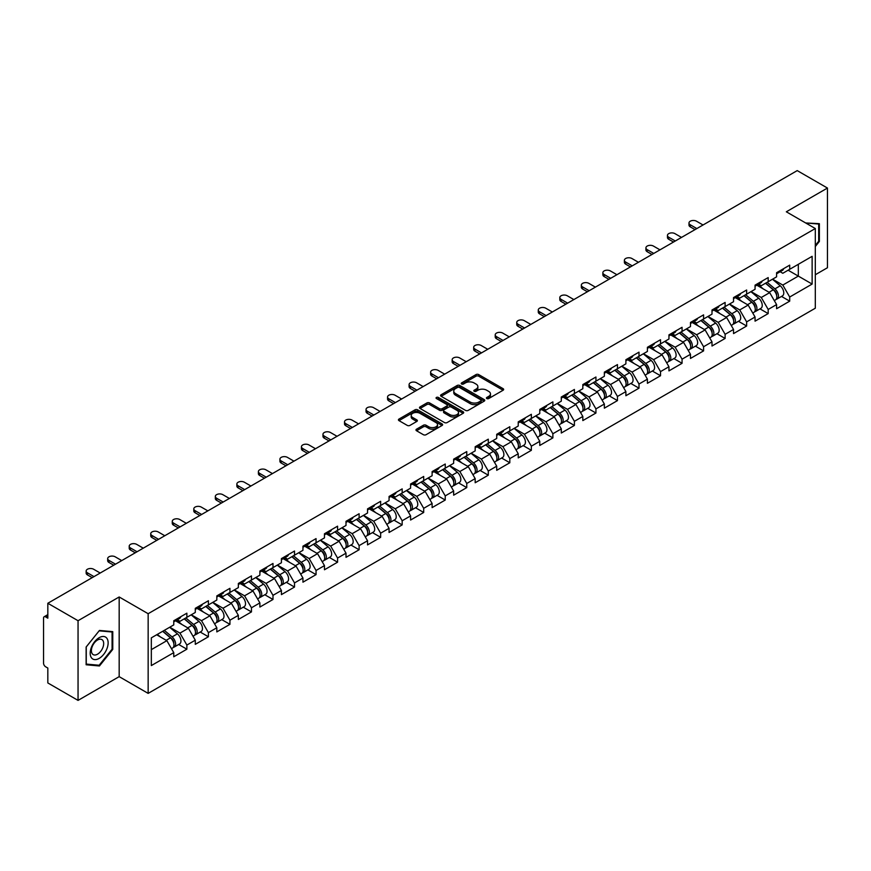 <?xml version="1.0" encoding="UTF-8"?>
<svg xmlns="http://www.w3.org/2000/svg" width="871" height="871" viewBox="0 0 871 871"><rect width="100%" height="100%" fill="white"/><g stroke="black" fill="none" stroke-linecap="round" stroke-linejoin="round"><path stroke-width="1.31" d="M486.813 398.548A1.339 0.773 0 0 0 488.707 398.548L503.1 390.241A1.916 1.111 0 0 0 503.656 389.457A1.916 1.111 0 0 0 503.1 388.673L478.712 374.595A1.916 1.111 0 0 0 476.002 374.595L461.608 382.913A1.339 0.773 0 0 0 461.216 383.458A1.339 0.773 0 0 0 461.608 384.002A1.339 0.773 0 0 0 463.514 384.002L465.375 382.924A6.13 3.538 0 0 1 474.042 382.924L476.078 384.1A6.13 3.538 0 0 1 477.874 386.604A6.13 3.538 0 0 1 476.078 389.108L474.216 390.186A1.339 0.773 0 0 0 473.813 390.731A1.339 0.773 0 0 0 474.216 391.275A1.339 0.773 0 0 0 476.11 391.275L477.972 390.197A6.13 3.538 0 0 1 486.639 390.197L488.675 391.373A6.13 3.538 0 0 1 490.471 393.877A6.13 3.538 0 0 1 488.675 396.381L486.813 397.459A1.339 0.773 0 0 0 486.421 398.003A1.339 0.773 0 0 0 486.813 398.548L486.813 397.459M416.534 429.185A1.916 1.111 0 0 0 415.979 429.969A1.916 1.111 0 0 0 416.534 430.753L423.382 434.705A1.916 1.111 0 0 0 426.082 434.705L442.076 425.473A1.916 1.111 0 0 0 442.631 424.689A1.916 1.111 0 0 0 442.076 423.916L417.688 409.838A1.916 1.111 0 0 0 414.977 409.838L398.994 419.06A1.916 1.111 0 0 0 398.428 419.844A1.916 1.111 0 0 0 398.994 420.628L407.258 425.396A1.916 1.111 0 0 0 409.969 425.396L416.806 421.444A1.916 1.111 0 0 0 417.372 420.66A1.916 1.111 0 0 0 416.806 419.887L412.712 417.514A5.128 2.961 0 0 1 411.21 415.423A5.128 2.961 0 0 1 414.367 412.691A5.128 2.961 0 0 1 419.953 413.333L436.012 422.598A5.128 2.961 0 0 1 437.514 424.689A5.128 2.961 0 0 1 434.346 427.421A5.128 2.961 0 0 1 428.761 426.79L426.082 425.244A1.916 1.111 0 0 0 423.382 425.244L416.534 429.185L416.534 430.753L423.382 426.834L423.382 425.244M119.175 596.973L78.052 620.718L47.829 603.265L797.226 170.607L827.45 188.049L786.328 211.795L815.31 228.529L148.157 613.707L119.175 596.973L119.175 676.647L148.157 693.381L148.157 613.707M465.506 410.383A1.916 1.111 0 0 0 468.217 410.383L484.2 401.15A1.916 1.111 0 0 0 484.766 400.366A1.916 1.111 0 0 0 484.2 399.582L459.823 385.505A1.916 1.111 0 0 0 457.112 385.505L441.129 394.737A1.916 1.111 0 0 0 440.563 395.521A1.916 1.111 0 0 0 441.129 396.305L465.506 410.383M436.981 398.842A1.339 0.773 0 0 1 438.342 399.027L438.342 397.437L463.132 411.754A1.916 1.111 0 0 1 463.699 412.527A1.916 1.111 0 0 1 463.132 413.311L447.15 422.544A1.916 1.111 0 0 1 444.439 422.544L420.062 408.466L420.062 406.899A1.916 1.111 0 0 0 419.495 407.682A1.916 1.111 0 0 0 420.062 408.466M420.062 406.899L426.899 402.946A1.916 1.111 0 0 1 429.61 402.946L439.496 408.662A1.916 1.111 0 0 0 442.207 408.662L446.747 406.038A1.916 1.111 0 0 0 447.302 405.255A1.916 1.111 0 0 0 446.747 404.471L436.447 398.537A1.339 0.773 0 0 1 436.055 397.982A1.339 0.773 0 0 1 436.883 397.274A1.339 0.773 0 0 1 438.342 397.437M148.157 693.381L815.31 308.214L815.31 228.529M178.686 644.475L186.873 649.2L186.873 645.063L179.97 633.108L169.758 627.207M186.873 649.2L173.764 656.767L173.764 652.629L151.336 665.575L151.336 637.844L173.764 624.899L173.764 620.751L186.873 613.184L186.873 617.332L195.289 612.465L195.289 608.328L208.409 600.75L208.409 604.899L216.825 600.043L216.825 595.895L229.933 588.328L229.933 592.465L238.349 587.609L238.349 583.461L251.458 575.894L251.458 580.042L259.885 575.176L259.885 571.038L272.993 563.461L272.993 567.609L281.409 562.753L281.409 558.605L294.518 551.038L294.518 555.175L302.945 550.32L302.945 546.171L316.053 538.605L316.053 542.753L324.469 537.886L324.469 533.749L337.578 526.171L337.578 530.319L346.005 525.463L346.005 521.315L359.113 513.748L359.113 517.886L367.529 513.03L367.529 508.882L380.638 501.315L380.638 505.463L389.065 500.596L389.065 496.459L402.173 488.881L402.173 493.03L410.589 488.163L410.589 484.026L423.698 476.459L423.698 480.596L432.114 475.74L432.114 471.592L445.233 464.025L445.233 468.173L453.649 463.307L453.649 459.169L466.758 451.592L466.758 455.74L475.174 450.873L475.174 446.736L488.293 439.169L488.293 443.306L496.71 438.451L496.71 434.302L509.818 426.736L509.818 430.884L518.234 426.017L518.234 421.88L531.354 414.302L531.354 418.45L539.77 413.583L539.77 409.446L552.878 401.879L552.878 406.017L561.294 401.161L561.294 397.013L574.403 389.446L574.403 393.583L582.83 388.727L582.83 384.579L595.938 377.012L595.938 381.16L604.354 376.294L604.354 372.157L617.463 364.59L617.463 368.727L625.89 363.871L625.89 359.723L638.998 352.156L638.998 356.293L647.414 351.438L647.414 347.289L660.523 339.723L660.523 343.871L668.95 339.004L668.95 334.867L682.058 327.3L682.058 331.437L690.474 326.581L690.474 322.433L703.583 314.867L703.583 319.004L711.999 314.148L711.999 310L725.118 302.433L725.118 306.581L733.534 301.714L733.534 297.577L746.643 289.999L746.643 294.148L755.059 289.292L755.059 285.144L768.178 277.577L768.178 281.714L776.594 276.858L776.594 272.71L789.703 265.143L789.703 269.291L812.131 256.335L812.131 284.066L789.703 297.022L782.8 285.067L772.588 279.166M781.516 296.434L789.703 301.159L789.703 297.022M789.703 301.159L776.594 308.726L776.594 304.589L768.178 309.445L761.276 297.49L751.063 291.6M759.991 308.867L768.178 313.593L768.178 309.445M768.178 313.593L755.059 321.159L755.059 317.011L746.643 321.878L739.74 309.924L729.528 304.033M738.456 321.29L746.643 326.015L746.643 321.878M746.643 326.015L733.534 333.593L733.534 329.445L725.118 334.312L718.216 322.357L708.003 316.456M716.931 333.724L725.118 338.449L725.118 334.312M725.118 338.449L711.999 346.016L711.999 341.878L703.583 346.734L696.68 334.78L686.468 328.89M695.396 346.157L703.583 350.882L703.583 346.734M703.583 350.882L690.474 358.449L690.474 354.312L682.058 359.168L675.156 347.213L664.943 341.323M673.871 358.58L682.058 363.316L682.058 359.168M682.058 363.316L668.95 370.883L668.95 366.735L660.523 371.601L653.631 359.647L643.408 353.746M652.335 371.013L660.523 375.739L660.523 371.601M660.523 375.739L647.414 383.305L647.414 379.168L638.998 384.024L632.096 372.08L621.883 366.179M630.811 383.447L638.998 388.172L638.998 384.024M638.998 388.172L625.89 395.739L625.89 391.602L617.463 396.457L610.571 384.503L600.359 378.613M609.275 395.87L617.463 400.606L617.463 396.457M617.463 400.606L604.354 408.172L604.354 404.024L595.938 408.891L589.036 396.936L578.823 391.035M587.751 408.303L595.938 413.028L595.938 408.891M595.938 413.028L582.83 420.595L582.83 416.458L574.403 421.314L567.511 409.37L557.298 403.469M566.215 420.737L574.403 425.462L574.403 421.314M574.403 425.462L561.294 433.029L561.294 428.891L552.878 433.747L545.975 421.793L535.763 415.903M544.691 433.159L552.878 437.895L552.878 433.747M552.878 437.895L539.77 445.462L539.77 441.314L531.354 446.181L524.451 434.226L514.238 428.325M523.155 445.593L531.354 450.318L531.354 446.181M531.354 450.318L518.234 457.896L518.234 453.747L509.818 458.603L502.915 446.66L492.703 440.759M501.631 458.026L509.818 462.751L509.818 458.603M509.818 462.751L496.71 470.318L496.71 466.181L488.293 471.037L481.391 459.082L471.178 453.192M480.106 470.449L488.293 475.185L488.293 471.037M488.293 475.185L475.174 482.752L475.174 478.604L466.758 483.47L459.855 471.516L449.643 465.615M458.571 482.882L466.758 487.608L466.758 483.47M466.758 487.608L453.649 495.185L453.649 491.037L445.233 495.893L438.331 483.949L428.118 478.048M437.046 495.316L445.233 500.041L445.233 495.893M445.233 500.041L432.114 507.608L432.114 503.471L423.698 508.326L416.795 496.372L406.583 490.482M415.511 507.739L423.698 512.475L423.698 508.326M423.698 512.475L410.589 520.041L410.589 515.893L402.173 520.76L395.271 508.806L385.058 502.905M393.986 520.172L402.173 524.897L402.173 520.76M402.173 524.897L389.065 532.475L389.065 528.327L380.638 533.183L373.735 521.239L363.523 515.338M372.45 532.606L380.638 537.331L380.638 533.183M380.638 537.331L367.529 544.898L367.529 540.76L359.113 545.616L352.211 533.662L341.998 527.772M350.926 545.028L359.113 549.764L359.113 545.616M359.113 549.764L346.005 557.331L346.005 553.183L337.578 558.05L330.686 546.095L320.463 540.194M329.39 557.462L337.578 562.187L337.578 558.05M337.578 562.187L324.469 569.765L324.469 565.617L316.053 570.472L309.151 558.529L298.938 552.628M307.866 569.895L316.053 574.62L316.053 570.472M316.053 574.62L302.945 582.187L302.945 578.05L294.518 582.906L287.626 570.951L277.414 565.061M286.33 582.329L294.518 587.054L294.518 582.906M294.518 587.054L281.409 594.621L281.409 590.473L272.993 595.339L266.091 583.385L255.878 577.484M264.806 594.751L272.993 599.477L272.993 595.339M272.993 599.477L259.885 607.054L259.885 602.906L251.458 607.773L244.566 595.818L234.353 589.917M243.27 607.185L251.458 611.91L251.458 607.773M251.458 611.91L238.349 619.477L238.349 615.34L229.933 620.196L223.03 608.241L212.818 602.351M221.746 619.619L229.933 624.344L229.933 620.196M229.933 624.344L216.825 631.911L216.825 627.762L208.409 632.629L201.506 620.675L191.293 614.784M200.21 632.041L208.409 636.766L208.409 632.629M208.409 636.766L195.289 644.344L195.289 640.196L186.873 645.063M177.303 619.771L179.97 621.317L186.873 617.332M179.97 633.108L188.397 628.241L175.507 620.805M195.289 640.196L188.397 628.241M198.838 607.337L201.506 608.883L208.409 604.899M201.506 620.675L209.922 615.819L197.042 608.383M216.825 627.762L209.922 615.819M220.363 594.915L223.03 596.45L229.933 592.465M223.03 608.241L231.446 603.385L218.567 595.949M238.349 615.34L231.446 603.385M241.898 582.481L244.566 584.027L251.458 580.042M244.566 595.818L252.982 590.952L240.102 583.516M259.885 602.906L252.982 590.952M263.423 570.048L266.091 571.594L272.993 567.609M266.091 583.385L274.507 578.529L261.627 571.093M281.409 590.473L274.507 578.529M284.959 557.625L287.626 559.16L294.518 555.175M287.626 570.951L296.042 566.096L283.162 558.659M302.945 578.05L296.042 566.096M306.483 545.192L309.151 546.738L316.053 542.753M309.151 558.529L317.567 553.662L304.687 546.226M324.469 565.617L317.567 553.662M328.008 532.758L330.686 534.304L337.578 530.319M330.686 546.095L339.102 541.239L326.222 533.803M346.005 553.183L339.102 541.239M349.543 520.335L352.211 521.871L359.113 517.886M352.211 533.662L360.627 528.806L347.747 521.37M367.529 540.76L360.627 528.806M371.068 507.902L373.735 509.448L380.638 505.463M373.735 521.239L382.162 516.372L369.282 508.936M389.065 528.327L382.162 516.372M392.603 495.468L395.271 497.014L402.173 493.03M395.271 508.806L403.687 503.95L390.807 496.514M410.589 515.893L403.687 503.95M414.128 483.046L416.795 484.581L423.698 480.596M416.795 496.372L425.222 491.516L412.342 484.08M432.114 503.471L425.222 491.516M435.663 470.612L438.331 472.147L445.233 468.173M438.331 483.949L446.747 479.083L433.867 471.647M453.649 491.037L446.747 479.083M457.188 458.179L459.855 459.725L466.758 455.74M459.855 471.516L468.282 466.66L455.391 459.213M475.174 478.604L468.282 466.66M478.723 445.756L481.391 447.291L488.293 443.306M481.391 459.082L489.807 454.227L476.927 446.79M496.71 466.181L489.807 454.227M500.248 433.323L502.915 434.858L509.818 430.884M502.915 446.66L511.331 441.793L498.452 434.357M518.234 453.747L511.331 441.793M521.783 420.889L524.451 422.435L531.354 418.45M524.451 434.226L532.867 429.359L519.987 421.923M539.77 441.314L532.867 429.359M543.308 408.466L545.975 410.001L552.878 406.017M545.975 421.793L554.392 416.937L541.512 409.501M561.294 428.891L554.392 416.937M564.843 396.033L567.511 397.568L574.403 393.583M567.511 409.37L575.927 404.503L563.047 397.067M582.83 416.458L575.927 404.503M586.368 383.599L589.036 385.145L595.938 381.16M589.036 396.936L597.452 392.07L584.572 384.634M604.354 404.024L597.452 392.07M607.904 371.177L610.571 372.712L617.463 368.727M610.571 384.503L618.987 379.647L606.107 372.211M625.89 391.602L618.987 379.647M629.428 358.743L632.096 360.278L638.998 356.293M632.096 372.08L640.512 367.214L627.632 359.777M647.414 379.168L640.512 367.214M650.953 346.31L653.631 347.856L660.523 343.871M653.631 359.647L662.047 354.78L649.167 347.344M668.95 366.735L662.047 354.78M672.488 333.887L675.156 335.422L682.058 331.437M675.156 347.213L683.572 342.357L670.692 334.921M690.474 354.312L683.572 342.357M694.013 321.453L696.68 322.989L703.583 319.004M696.68 334.78L705.107 329.924L692.227 322.488M711.999 341.878L705.107 329.924M715.548 309.02L718.216 310.566L725.118 306.581M718.216 322.357L726.632 317.49L713.752 310.054M733.534 329.445L726.632 317.49M737.073 296.597L739.74 298.132L746.643 294.148M739.74 309.924L748.167 305.068L735.287 297.632M755.059 317.011L748.167 305.068M758.608 284.164L761.276 285.699L768.178 281.714M761.276 297.49L769.692 292.634L756.812 285.198M776.594 304.589L769.692 292.634M780.133 271.73L782.8 273.276L789.703 269.291M782.8 285.067L798.326 276.096L798.326 264.305L812.131 256.335M788.113 270.206L812.131 284.066M815.31 274.746L827.45 267.735L827.45 188.049M78.052 620.718L78.052 700.393L47.829 682.951L47.829 668.046L45.619 666.772A2.929 1.688 -120 0 1 43.55 663.19L43.55 618.083A2.929 1.688 -120 0 1 44.16 616.744A2.929 1.688 -120 0 1 45.619 616.886L47.829 618.17L47.829 603.265M78.052 700.393L119.175 676.647M151.336 649.635L166.862 640.675L156.649 634.774M173.764 652.629L166.862 640.675M815.31 246.504L819.371 241.43L819.371 223.673L805.675 222.965L818.686 224.032L818.686 241.234L815.31 245.448M112.762 631.638L99.446 630.452L86.131 647.011L86.131 664.769L99.446 665.967L112.762 649.396L112.762 631.638M487.346 398.744L488.675 397.971A6.13 3.538 0 0 0 490.471 395.467L490.471 393.877M477.874 386.604L477.874 388.194A6.13 3.538 0 0 1 476.078 390.698L474.749 391.471M503.079 390.252L478.712 376.196A1.916 1.111 0 0 0 476.002 376.196L462.153 384.198M484.178 401.172L459.823 387.105A1.916 1.111 0 0 0 457.112 387.105L441.151 396.316M480.814 400.921A1.339 0.773 0 0 0 481.206 400.366A1.339 0.773 0 0 0 480.814 399.822L459.409 387.464A1.339 0.773 0 0 0 457.515 387.464L455.555 388.597A6.13 3.538 0 0 0 453.758 391.101A6.13 3.538 0 0 0 455.555 393.605L470.177 402.054A6.13 3.538 0 0 0 478.854 402.054L480.814 400.921L480.814 402.511A1.339 0.773 0 0 0 481.206 401.967L481.206 400.366M453.758 391.101L453.758 392.69A6.13 3.538 0 0 0 455.555 395.194L455.555 393.605M480.814 402.511L478.854 403.643A6.13 3.538 0 0 1 470.177 403.643L455.555 395.194M420.083 408.477L426.899 404.547L426.899 402.946M447.302 405.255L447.302 406.855A1.916 1.111 0 0 1 446.747 407.639L442.207 410.252A1.916 1.111 0 0 1 439.496 410.252L429.61 404.547A1.916 1.111 0 0 0 426.899 404.547M438.342 399.027L463.111 413.333M449.763 414.585A5.128 2.961 0 0 0 455.348 415.227A5.128 2.961 0 0 0 458.505 412.495A5.128 2.961 0 0 0 457.003 410.404L451.352 407.138A1.916 1.111 0 0 0 448.641 407.138L444.101 409.751A1.916 1.111 0 0 0 443.546 410.535A1.916 1.111 0 0 0 444.101 411.319L449.763 414.585L449.763 416.175A5.128 2.961 0 0 0 455.348 416.817A5.128 2.961 0 0 0 458.505 414.084L458.505 412.495M443.546 410.535L443.546 412.135A1.916 1.111 0 0 0 444.101 412.908L444.101 411.319M449.763 416.175L444.101 412.908M437.514 424.689L437.514 426.289A5.128 2.961 0 0 1 434.346 429.022A5.128 2.961 0 0 1 428.761 428.38L426.082 426.834A1.916 1.111 0 0 0 423.382 426.834M411.21 415.423L411.21 417.024A5.128 2.961 0 0 0 412.712 419.114L412.712 417.514M416.784 421.466L412.712 419.114M442.043 425.494L417.688 411.428A1.916 1.111 0 0 0 414.977 411.428L399.016 420.639M818.686 241.038L819.371 241.43M112.076 648.993L112.762 649.396M98.042 665.15L99.446 665.967M774.95 291.045L773.981 290.489M776.181 299.265A6.445 3.724 -120 0 0 777.117 298.971A6.445 3.724 -120 0 0 778.282 294.474A6.445 3.724 -120 0 0 774.929 288.856L767.155 282.302M777.117 298.971L782.441 295.9A6.445 3.724 -120 0 0 783.595 291.404A6.445 3.724 -120 0 0 780.242 285.786L772.468 279.243M765.663 283.173L774.526 290.642A3.909 2.254 60 0 1 776.627 295.454M774.297 300.604L775.462 299.929A6.445 3.724 -120 0 0 776.627 295.421A6.445 3.724 -120 0 0 773.274 289.814L765.5 283.26M763.257 288.922L758.02 284.501M703.039 224.99L696.473 221.201A4.388 2.537 0 0 0 691.694 220.657A4.388 2.537 0 0 0 688.983 222.998A4.388 2.537 0 0 0 690.268 224.783L690.268 226.863A4.388 2.537 180 0 1 688.983 225.066L688.983 222.998M695.025 229.606L690.268 226.863M778.326 271.719A6.445 3.724 60 0 1 777.117 273.472A6.445 3.724 60 0 1 776.594 273.69M783.639 268.649A6.445 3.724 60 0 1 782.441 270.402L777.117 273.472M696.822 228.572L690.268 224.783M817.836 223.542L818.686 224.032M91.401 657.714A12.684 7.327 120 0 0 103.649 654.426A12.684 7.327 120 0 0 106.937 638.378A12.684 7.327 120 0 0 94.678 641.666A12.684 7.327 120 0 0 91.401 657.714M92.217 653.718A8.688 5.019 120 0 0 93.197 654.622A8.688 5.019 120 0 0 101.276 650.572A8.688 5.019 120 0 0 102.854 640.49A8.688 5.019 120 0 0 101.874 639.575A8.688 5.019 120 0 0 93.796 643.636A8.688 5.019 120 0 0 92.217 653.718M99.163 630.844L112.076 631.998L112.076 649.2L99.163 665.248L86.262 664.094L86.262 646.892L99.142 630.822M111.216 631.497L112.076 631.998M753.426 303.478L752.457 302.923M754.656 311.687A6.445 3.724 -120 0 0 755.593 311.404A6.445 3.724 -120 0 0 756.747 306.897A6.445 3.724 -120 0 0 753.393 301.29L745.63 294.736M755.593 311.404L760.906 308.334A6.445 3.724 -120 0 0 762.06 303.827A6.445 3.724 -120 0 0 758.706 298.22L750.944 291.665M744.128 295.596L752.99 303.075A3.909 2.254 60 0 1 755.103 307.888M752.762 313.037L753.938 312.351A6.445 3.724 -120 0 0 755.092 307.855A6.445 3.724 -120 0 0 751.738 302.248L743.976 295.694M741.733 301.355L736.496 296.935M731.89 315.912L730.921 315.356M733.132 324.121A6.445 3.724 -120 0 0 734.068 323.827A6.445 3.724 -120 0 0 735.222 319.33A6.445 3.724 -120 0 0 731.869 313.723L724.095 307.169M734.068 323.827L739.381 320.757A6.445 3.724 -120 0 0 740.535 316.26A6.445 3.724 -120 0 0 737.182 310.653L729.408 304.099M722.603 308.029L731.466 315.509A3.909 2.254 60 0 1 733.567 320.31M731.237 325.46L732.402 324.785A6.445 3.724 -120 0 0 733.567 320.288A6.445 3.724 -120 0 0 730.214 314.671L722.44 308.116M720.208 313.778L714.96 309.357M710.366 328.334L709.397 327.779M711.596 336.554A6.445 3.724 -120 0 0 712.532 336.26A6.445 3.724 -120 0 0 713.687 331.764A6.445 3.724 -120 0 0 710.333 326.146L702.57 319.592M712.532 336.26L717.846 333.19A6.445 3.724 -120 0 0 719 328.694A6.445 3.724 -120 0 0 715.646 323.076L707.883 316.532M701.068 320.463L709.93 327.932A3.909 2.254 60 0 1 712.043 332.744M709.702 337.894L710.878 337.219A6.445 3.724 -120 0 0 712.032 332.711A6.445 3.724 -120 0 0 708.678 327.104L700.915 320.55M698.673 326.211L693.436 321.791M688.83 340.768L687.861 340.213M690.072 348.977A6.445 3.724 -120 0 0 691.008 348.694A6.445 3.724 -120 0 0 692.162 344.187A6.445 3.724 -120 0 0 688.809 338.579L681.035 332.025M691.008 348.694L696.321 345.624A6.445 3.724 -120 0 0 697.475 341.116A6.445 3.724 -120 0 0 694.122 335.509L686.348 328.955M679.543 332.885L688.406 340.365A3.909 2.254 60 0 1 690.507 345.177M688.177 350.327L689.353 349.641A6.445 3.724 -120 0 0 690.507 345.145A6.445 3.724 -120 0 0 687.154 339.538L679.38 332.983M677.148 338.645L671.9 334.224M667.306 353.201L666.337 352.646M668.536 361.411A6.445 3.724 -120 0 0 669.472 361.117A6.445 3.724 -120 0 0 670.626 356.62A6.445 3.724 -120 0 0 667.273 351.013L659.51 344.459M669.472 361.117L674.785 358.057A6.445 3.724 -120 0 0 675.94 353.55A6.445 3.724 -120 0 0 672.586 347.943L664.823 341.388M658.019 345.319L666.87 352.799A3.909 2.254 60 0 1 668.982 357.6M666.642 362.75L667.817 362.075A6.445 3.724 -120 0 0 668.972 357.578A6.445 3.724 -120 0 0 665.618 351.96L657.855 345.406M655.613 351.067L650.376 346.647M681.503 237.413L674.949 233.635A4.388 2.537 0 0 0 670.158 233.08A4.388 2.537 0 0 0 667.447 235.42A4.388 2.537 0 0 0 668.743 237.217L668.743 239.285A4.388 2.537 180 0 1 667.447 237.5L667.447 235.42M673.501 242.04L668.743 239.285M756.79 284.142A6.445 3.724 60 0 1 755.593 285.906A6.445 3.724 60 0 1 755.059 286.124M762.103 281.083A6.445 3.724 60 0 1 760.906 282.835L755.593 285.906M675.297 241.006L668.743 237.217M659.978 249.846L653.413 246.058A4.388 2.537 0 0 0 648.634 245.513A4.388 2.537 0 0 0 645.923 247.854A4.388 2.537 0 0 0 647.207 249.65L647.207 251.719A4.388 2.537 180 0 1 645.923 249.923L645.923 247.854M651.965 254.463L647.207 251.719M735.266 296.575A6.445 3.724 60 0 1 734.068 298.328A6.445 3.724 60 0 1 733.534 298.546M740.579 293.505A6.445 3.724 60 0 1 739.381 295.269L734.068 298.328M653.762 253.428L647.207 249.65M638.443 262.28L631.889 258.491A4.388 2.537 0 0 0 627.098 257.947A4.388 2.537 0 0 0 624.387 260.287A4.388 2.537 0 0 0 625.683 262.073L625.683 264.153A4.388 2.537 180 0 1 624.387 262.356L624.387 260.287M630.441 266.896L625.683 264.153M713.73 309.009A6.445 3.724 60 0 1 712.532 310.762A6.445 3.724 60 0 1 711.999 310.98M719.043 305.939A6.445 3.724 60 0 1 717.846 307.692L712.532 310.762M632.237 265.862L625.683 262.073M616.918 274.703L610.364 270.925A4.388 2.537 0 0 0 605.574 270.369A4.388 2.537 0 0 0 602.863 272.71A4.388 2.537 0 0 0 604.147 274.507L604.147 276.575A4.388 2.537 180 0 1 602.863 274.79L602.863 272.71M608.905 279.33L604.147 276.575M692.205 321.432A6.445 3.724 60 0 1 691.008 323.195A6.445 3.724 60 0 1 690.474 323.413M697.519 318.372A6.445 3.724 60 0 1 696.321 320.125L691.008 323.195M610.702 278.295L604.147 274.507M595.383 287.136L588.829 283.347A4.388 2.537 0 0 0 584.049 282.803A4.388 2.537 0 0 0 581.338 285.144A4.388 2.537 0 0 0 582.623 286.94L582.623 289.009A4.388 2.537 180 0 1 581.338 287.212L581.338 285.144M587.381 291.752L582.623 289.009M670.67 333.865A6.445 3.724 60 0 1 669.472 335.618A6.445 3.724 60 0 1 668.95 335.836M675.983 330.795A6.445 3.724 60 0 1 674.785 332.559L669.472 335.618M589.177 290.718L582.623 286.94M645.77 365.624L644.812 365.069M647.011 373.844A6.445 3.724 -120 0 0 647.948 373.55A6.445 3.724 -120 0 0 649.102 369.054A6.445 3.724 -120 0 0 645.749 363.436L637.975 356.881M647.948 373.55L653.261 370.48A6.445 3.724 -120 0 0 654.415 365.983A6.445 3.724 -120 0 0 651.062 360.365L643.299 353.822M636.483 357.752L645.346 365.221A3.909 2.254 60 0 1 647.447 370.033M645.117 375.183L646.293 374.508A6.445 3.724 -120 0 0 647.447 370.001A6.445 3.724 -120 0 0 644.094 364.394L636.32 357.839M634.088 363.501L628.84 359.081M573.858 299.57L567.304 295.781A4.388 2.537 0 0 0 562.514 295.236A4.388 2.537 0 0 0 559.803 297.577A4.388 2.537 0 0 0 561.087 299.363L561.087 301.442A4.388 2.537 180 0 1 559.803 299.646L559.803 297.577M565.856 304.186L561.087 301.442M649.145 346.299A6.445 3.724 60 0 1 647.948 348.052A6.445 3.724 60 0 1 647.414 348.269M654.459 343.228A6.445 3.724 60 0 1 653.261 344.981L647.948 348.052M567.642 303.152L561.087 299.363M624.246 378.058L623.277 377.502M625.476 386.267A6.445 3.724 -120 0 0 626.412 385.984A6.445 3.724 -120 0 0 627.577 381.476A6.445 3.724 -120 0 0 624.213 375.869L616.45 369.315M626.412 385.984L631.725 382.913A6.445 3.724 -120 0 0 632.89 378.417A6.445 3.724 -120 0 0 629.526 372.799L621.763 366.245M614.959 370.175L623.81 377.655A3.909 2.254 60 0 1 625.922 382.467M623.582 387.617L624.757 386.931A6.445 3.724 -120 0 0 625.911 382.434A6.445 3.724 -120 0 0 622.558 376.827L614.795 370.273M612.553 375.934L607.316 371.514M552.323 311.992L545.769 308.214A4.388 2.537 0 0 0 540.989 307.659A4.388 2.537 0 0 0 538.278 310A4.388 2.537 0 0 0 539.563 311.796L539.563 313.865A4.388 2.537 180 0 1 538.278 312.079L538.278 310M544.321 316.619L539.563 313.865M627.61 358.721A6.445 3.724 60 0 1 626.412 360.485A6.445 3.724 60 0 1 625.89 360.703M632.923 355.662A6.445 3.724 60 0 1 631.725 357.415L626.412 360.485M546.117 315.585L539.563 311.796M602.71 390.491L601.752 389.936M603.951 398.7A6.445 3.724 -120 0 0 604.888 398.406A6.445 3.724 -120 0 0 606.042 393.91A6.445 3.724 -120 0 0 602.688 388.303L594.926 381.748M604.888 398.406L610.201 395.347A6.445 3.724 -120 0 0 611.355 390.839A6.445 3.724 -120 0 0 608.002 385.232L600.239 378.678M593.423 382.609L602.286 390.088A3.909 2.254 60 0 1 604.398 394.89M602.057 400.039L603.233 399.364A6.445 3.724 -120 0 0 604.387 394.868A6.445 3.724 -120 0 0 601.034 389.25L593.26 382.707M591.028 388.357L585.78 383.937M530.798 324.426L524.244 320.637A4.388 2.537 0 0 0 519.454 320.093A4.388 2.537 0 0 0 516.743 322.433A4.388 2.537 0 0 0 518.027 324.23L518.027 326.298A4.388 2.537 180 0 1 516.743 324.502L516.743 322.433M522.796 329.053L518.027 326.298M606.085 371.155A6.445 3.724 60 0 1 604.888 372.908A6.445 3.724 60 0 1 604.354 373.126M611.398 368.085A6.445 3.724 60 0 1 610.201 369.848L604.888 372.908M524.582 328.008L518.027 324.23M581.186 402.925L580.217 402.358M582.416 411.134A6.445 3.724 -120 0 0 583.352 410.84A6.445 3.724 -120 0 0 584.517 406.343A6.445 3.724 -120 0 0 581.164 400.725L573.39 394.171M583.352 410.84L588.665 407.77A6.445 3.724 -120 0 0 589.83 403.273A6.445 3.724 -120 0 0 586.477 397.666L578.703 391.112M571.899 395.042L580.75 402.511A3.909 2.254 60 0 1 582.862 407.323M580.522 412.473L581.697 411.798A6.445 3.724 -120 0 0 582.851 407.29A6.445 3.724 -120 0 0 579.498 401.683L571.735 395.129M569.492 400.791L564.256 396.37M509.263 336.859L502.709 333.07A4.388 2.537 0 0 0 497.929 332.526A4.388 2.537 0 0 0 495.218 334.867A4.388 2.537 0 0 0 496.503 336.652L496.503 338.732A4.388 2.537 180 0 1 495.218 336.935L495.218 334.867M501.261 341.476L496.503 338.732M584.55 383.588A6.445 3.724 60 0 1 583.352 385.341A6.445 3.724 60 0 1 582.83 385.559M589.863 380.518A6.445 3.724 60 0 1 588.665 382.271L583.352 385.341M503.057 340.441L496.503 336.652M559.65 415.347L558.692 414.792M560.891 423.556A6.445 3.724 -120 0 0 561.828 423.273A6.445 3.724 -120 0 0 562.982 418.766A6.445 3.724 -120 0 0 559.628 413.159L551.866 406.605M561.828 423.273L567.141 420.203A6.445 3.724 -120 0 0 568.295 415.707A6.445 3.724 -120 0 0 564.941 410.089L557.179 403.534M550.363 407.465L559.226 414.944A3.909 2.254 60 0 1 561.338 419.757M558.997 424.906L560.173 424.221A6.445 3.724 -120 0 0 561.327 419.724A6.445 3.724 -120 0 0 557.973 414.117L550.211 407.563M547.968 413.224L542.72 408.804M487.738 349.282L481.184 345.504A4.388 2.537 0 0 0 476.393 344.949A4.388 2.537 0 0 0 473.682 347.289A4.388 2.537 0 0 0 474.967 349.086L474.967 351.155A4.388 2.537 180 0 1 473.682 349.369L473.682 347.289M479.736 353.909L474.967 351.155M563.025 396.022A6.445 3.724 60 0 1 561.828 397.775A6.445 3.724 60 0 1 561.294 397.993M568.338 392.952A6.445 3.724 60 0 1 567.141 394.705L561.828 397.775M481.521 352.875L474.967 349.086M538.126 427.781L537.157 427.226M539.356 435.99A6.445 3.724 -120 0 0 540.292 435.696A6.445 3.724 -120 0 0 541.457 431.199A6.445 3.724 -120 0 0 538.104 425.592L530.33 419.038M540.292 435.696L545.605 432.637A6.445 3.724 -120 0 0 546.77 428.129A6.445 3.724 -120 0 0 543.417 422.522L535.643 415.968M528.839 419.898L537.701 427.378A3.909 2.254 60 0 1 539.802 432.179M537.472 437.329L538.637 436.654A6.445 3.724 -120 0 0 539.802 432.158A6.445 3.724 -120 0 0 536.438 426.54L528.675 419.996M526.432 425.658L521.196 421.226M466.203 361.715L459.648 357.927A4.388 2.537 0 0 0 454.869 357.382A4.388 2.537 0 0 0 452.158 359.723A4.388 2.537 0 0 0 453.443 361.519L453.443 363.588A4.388 2.537 180 0 1 452.158 361.792L452.158 359.723M458.2 366.343L453.443 363.588M541.49 408.445A6.445 3.724 60 0 1 540.292 410.197A6.445 3.724 60 0 1 539.77 410.415M546.814 405.374A6.445 3.724 60 0 1 545.605 407.138L540.292 410.197M459.997 365.297L453.443 361.519M516.59 440.214L515.632 439.648M517.831 448.423A6.445 3.724 -120 0 0 518.768 448.13A6.445 3.724 -120 0 0 519.922 443.633A6.445 3.724 -120 0 0 516.568 438.015L508.806 431.461M518.768 448.13L524.081 445.059A6.445 3.724 -120 0 0 525.235 440.563A6.445 3.724 -120 0 0 521.881 434.956L514.119 428.401M507.303 432.332L516.165 439.801A3.909 2.254 60 0 1 518.278 444.613M515.937 449.763L517.113 449.088A6.445 3.724 -120 0 0 518.267 444.58A6.445 3.724 -120 0 0 514.913 438.973L507.151 432.419M504.908 438.08L499.66 433.66M444.678 374.149L438.124 370.36A4.388 2.537 0 0 0 433.333 369.816A4.388 2.537 0 0 0 430.622 372.157A4.388 2.537 0 0 0 431.907 373.942L431.907 376.022A4.388 2.537 180 0 1 430.622 374.225L430.622 372.157M436.676 378.765L431.907 376.022M519.965 420.878A6.445 3.724 60 0 1 518.768 422.631A6.445 3.724 60 0 1 518.234 422.849M525.278 417.808A6.445 3.724 60 0 1 524.081 419.561L518.768 422.631M438.472 377.731L431.907 373.942M495.066 452.637L494.097 452.082M496.296 460.846A6.445 3.724 -120 0 0 497.232 460.563A6.445 3.724 -120 0 0 498.397 456.056A6.445 3.724 -120 0 0 495.044 450.449L487.27 443.894M497.232 460.563L502.545 457.493A6.445 3.724 -120 0 0 503.71 452.996A6.445 3.724 -120 0 0 500.357 447.378L492.583 440.824M485.778 444.754L494.641 452.234A3.909 2.254 60 0 1 496.742 457.046M494.412 462.196L495.577 461.521A6.445 3.724 -120 0 0 496.742 457.014A6.445 3.724 -120 0 0 493.389 451.407L485.615 444.852M483.372 450.514L478.135 446.094M423.143 386.572L416.588 382.794A4.388 2.537 0 0 0 411.809 382.238A4.388 2.537 0 0 0 409.098 384.579A4.388 2.537 0 0 0 410.383 386.376L410.383 388.444A4.388 2.537 180 0 1 409.098 386.659L409.098 384.579M415.14 391.199L410.383 388.444M498.441 433.312A6.445 3.724 60 0 1 497.232 435.065A6.445 3.724 60 0 1 496.71 435.282M503.754 430.241A6.445 3.724 60 0 1 502.545 431.994L497.232 435.065M416.937 390.164L410.383 386.376M473.541 465.07L472.572 464.515M474.771 473.28A6.445 3.724 -120 0 0 475.708 472.986A6.445 3.724 -120 0 0 476.862 468.489A6.445 3.724 -120 0 0 473.508 462.882L465.745 456.328M475.708 472.986L481.021 469.926A6.445 3.724 -120 0 0 482.175 465.419A6.445 3.724 -120 0 0 478.821 459.812L471.059 453.258M464.243 457.188L473.105 464.668A3.909 2.254 60 0 1 475.218 469.469M472.877 474.619L474.053 473.944A6.445 3.724 -120 0 0 475.207 469.447A6.445 3.724 -120 0 0 471.853 463.829L464.091 457.286M461.848 462.947L456.611 458.516M401.618 399.005L395.064 395.227A4.388 2.537 0 0 0 390.273 394.672A4.388 2.537 0 0 0 387.562 397.013A4.388 2.537 0 0 0 388.847 398.809L388.847 400.878A4.388 2.537 180 0 1 387.562 399.081L387.562 397.013M393.616 403.632L388.847 400.878M476.905 445.734A6.445 3.724 60 0 1 475.708 447.487A6.445 3.724 60 0 1 475.174 447.716M482.218 442.664A6.445 3.724 60 0 1 481.021 444.428L475.708 447.487M395.412 402.587L388.847 398.809M452.005 477.504L451.036 476.938M453.247 485.713A6.445 3.724 -120 0 0 454.183 485.419A6.445 3.724 -120 0 0 455.337 480.923A6.445 3.724 -120 0 0 451.984 475.305L444.21 468.75M454.183 485.419L459.496 482.349A6.445 3.724 -120 0 0 460.65 477.852A6.445 3.724 -120 0 0 457.297 472.245L449.523 465.691M442.718 469.621L451.581 477.09A3.909 2.254 60 0 1 453.682 481.903M451.352 487.052L452.517 486.377A6.445 3.724 -120 0 0 453.682 481.881A6.445 3.724 -120 0 0 450.329 476.263L442.555 469.709M440.312 475.37L435.075 470.95M380.094 411.439L373.528 407.65A4.388 2.537 0 0 0 368.749 407.105A4.388 2.537 0 0 0 366.038 409.446A4.388 2.537 0 0 0 367.322 411.243L367.322 413.311A4.388 2.537 180 0 1 366.038 411.515L366.038 409.446M372.08 416.055L367.322 413.311M455.381 458.168A6.445 3.724 60 0 1 454.183 459.921A6.445 3.724 60 0 1 453.649 460.138M460.694 455.098A6.445 3.724 60 0 1 459.496 456.85L454.183 459.921M373.877 415.021L367.322 411.243M430.481 489.927L429.512 489.371M431.711 498.136A6.445 3.724 -120 0 0 432.647 497.853A6.445 3.724 -120 0 0 433.802 493.345A6.445 3.724 -120 0 0 430.448 487.738L422.685 481.184M432.647 497.853L437.961 494.782A6.445 3.724 -120 0 0 439.115 490.286A6.445 3.724 -120 0 0 435.761 484.668L427.999 478.114M421.183 482.044L430.045 489.524A3.909 2.254 60 0 1 432.158 494.336M429.817 499.486L430.993 498.811A6.445 3.724 -120 0 0 432.147 494.303A6.445 3.724 -120 0 0 428.793 488.696L421.031 482.142M418.788 487.804L413.551 483.383M358.558 423.861L352.004 420.083A4.388 2.537 0 0 0 347.213 419.528A4.388 2.537 0 0 0 344.502 421.88A4.388 2.537 0 0 0 345.798 423.665L345.798 425.734A4.388 2.537 180 0 1 344.502 423.948L344.502 421.88M350.556 428.488L345.798 425.734M433.845 470.601A6.445 3.724 60 0 1 432.647 472.354A6.445 3.724 60 0 1 432.114 472.572M439.158 467.531A6.445 3.724 60 0 1 437.961 469.284L432.647 472.354M352.352 427.454L345.798 423.665M408.945 502.36L407.976 501.805M410.187 510.569A6.445 3.724 -120 0 0 411.123 510.275A6.445 3.724 -120 0 0 412.277 505.779A6.445 3.724 -120 0 0 408.924 500.172L401.15 493.617M411.123 510.275L416.436 507.216A6.445 3.724 -120 0 0 417.59 502.709A6.445 3.724 -120 0 0 414.237 497.101L406.463 490.547M399.658 494.478L408.521 501.957A3.909 2.254 60 0 1 410.622 506.759M408.292 511.908L409.457 511.233A6.445 3.724 -120 0 0 410.622 506.737A6.445 3.724 -120 0 0 407.269 501.13L399.495 494.576M397.263 500.237L392.015 495.806M337.033 436.295L330.479 432.517A4.388 2.537 0 0 0 325.689 431.962A4.388 2.537 0 0 0 322.978 434.302A4.388 2.537 0 0 0 324.262 436.099L324.262 438.167A4.388 2.537 180 0 1 322.978 436.371L322.978 434.302M329.02 440.922L324.262 438.167M412.321 483.024A6.445 3.724 60 0 1 411.123 484.777A6.445 3.724 60 0 1 410.589 485.005M417.634 479.965A6.445 3.724 60 0 1 416.436 481.717L411.123 484.777M330.817 439.877L324.262 436.099M387.421 514.794L386.452 514.228M388.651 523.003A6.445 3.724 -120 0 0 389.587 522.709A6.445 3.724 -120 0 0 390.741 518.212A6.445 3.724 -120 0 0 387.388 512.594L379.625 506.04M389.587 522.709L394.901 519.639A6.445 3.724 -120 0 0 396.055 515.142A6.445 3.724 -120 0 0 392.701 509.535L384.938 502.981M378.123 506.911L386.985 514.38A3.909 2.254 60 0 1 389.097 519.192M386.757 524.342L387.933 523.667A6.445 3.724 -120 0 0 389.087 519.17A6.445 3.724 -120 0 0 385.733 513.552L377.97 506.998M375.728 512.66L370.491 508.239M315.498 448.728L308.944 444.939A4.388 2.537 0 0 0 304.153 444.395A4.388 2.537 0 0 0 301.442 446.736A4.388 2.537 0 0 0 302.738 448.532L302.738 450.601A4.388 2.537 180 0 1 301.442 448.805L301.442 446.736M307.496 453.345L302.738 450.601M390.785 495.457A6.445 3.724 60 0 1 389.587 497.21A6.445 3.724 60 0 1 389.065 497.428M396.098 492.387A6.445 3.724 60 0 1 394.901 494.14L389.587 497.21M309.292 452.31L302.738 448.532M365.885 527.216L364.916 526.661M367.127 535.425A6.445 3.724 -120 0 0 368.063 535.142A6.445 3.724 -120 0 0 369.217 530.635A6.445 3.724 -120 0 0 365.864 525.028L358.09 518.474M368.063 535.142L373.376 532.072A6.445 3.724 -120 0 0 374.53 527.576A6.445 3.724 -120 0 0 371.177 521.958L363.403 515.403M356.598 519.345L365.461 526.813A3.909 2.254 60 0 1 367.562 531.626M365.232 536.776L366.408 536.101A6.445 3.724 -120 0 0 367.562 531.593A6.445 3.724 -120 0 0 364.209 525.986L356.435 519.432M354.203 525.093L348.955 520.673M293.973 461.162L287.419 457.373A4.388 2.537 0 0 0 282.629 456.818A4.388 2.537 0 0 0 279.918 459.169A4.388 2.537 0 0 0 281.202 460.955L281.202 463.034A4.388 2.537 180 0 1 279.918 461.238L279.918 459.169M285.96 465.778L281.202 463.034M369.26 507.891A6.445 3.724 60 0 1 368.063 509.644A6.445 3.724 60 0 1 367.529 509.862M374.574 504.821A6.445 3.724 60 0 1 373.376 506.574L368.063 509.644M287.757 464.744L281.202 460.955M344.361 539.65L343.392 539.095M345.591 547.859A6.445 3.724 -120 0 0 346.527 547.565A6.445 3.724 -120 0 0 347.681 543.069A6.445 3.724 -120 0 0 344.328 537.461L336.565 530.907M346.527 547.565L351.84 544.506A6.445 3.724 -120 0 0 353.005 539.998A6.445 3.724 -120 0 0 349.641 534.391L341.878 527.837M335.074 531.767L343.925 539.247A3.909 2.254 60 0 1 346.037 544.059M343.697 549.198L344.872 548.523A6.445 3.724 -120 0 0 346.027 544.027A6.445 3.724 -120 0 0 342.673 538.42L334.91 531.865M332.668 537.527L327.431 533.096M272.438 473.584L265.884 469.807A4.388 2.537 0 0 0 261.104 469.251A4.388 2.537 0 0 0 258.393 471.592A4.388 2.537 0 0 0 259.678 473.389L259.678 475.457A4.388 2.537 180 0 1 258.393 473.672L258.393 471.592M264.436 478.212L259.678 475.457M347.725 520.314A6.445 3.724 60 0 1 346.527 522.077A6.445 3.724 60 0 1 346.005 522.295M353.038 517.254A6.445 3.724 60 0 1 351.84 519.007L346.527 522.077M266.232 477.177L259.678 473.389M322.825 552.083L321.867 551.517M324.066 560.293A6.445 3.724 -120 0 0 325.003 559.999A6.445 3.724 -120 0 0 326.157 555.502A6.445 3.724 -120 0 0 322.803 549.884L315.041 543.341M325.003 559.999L330.316 556.928A6.445 3.724 -120 0 0 331.47 552.432A6.445 3.724 -120 0 0 328.117 546.825L320.354 540.27M313.538 544.201L322.401 551.67A3.909 2.254 60 0 1 324.502 556.482M322.172 561.632L323.348 560.957A6.445 3.724 -120 0 0 324.502 556.46A6.445 3.724 -120 0 0 321.149 550.842L313.375 544.288M311.143 549.949L305.895 545.529M250.913 486.018L244.359 482.229A4.388 2.537 0 0 0 239.569 481.685A4.388 2.537 0 0 0 236.858 484.026A4.388 2.537 0 0 0 238.142 485.822L238.142 487.891A4.388 2.537 180 0 1 236.858 486.094L236.858 484.026M242.911 490.634L238.142 487.891M326.2 532.747A6.445 3.724 60 0 1 325.003 534.5A6.445 3.724 60 0 1 324.469 534.718M331.513 529.677A6.445 3.724 60 0 1 330.316 531.43L325.003 534.5M244.697 489.6L238.142 485.822M301.301 564.506L300.332 563.951M302.531 572.715A6.445 3.724 -120 0 0 303.467 572.432A6.445 3.724 -120 0 0 304.632 567.925A6.445 3.724 -120 0 0 301.268 562.318L293.505 555.763M303.467 572.432L308.78 569.362A6.445 3.724 -120 0 0 309.945 564.865A6.445 3.724 -120 0 0 306.592 559.247L298.818 552.693M292.014 556.634L300.865 564.103A3.909 2.254 60 0 1 302.977 568.915M300.637 574.065L301.812 573.39A6.445 3.724 -120 0 0 302.966 568.883A6.445 3.724 -120 0 0 299.613 563.276L291.85 556.721M289.608 562.383L284.371 557.963M229.378 498.452L222.824 494.663A4.388 2.537 0 0 0 218.044 494.107A4.388 2.537 0 0 0 215.333 496.459A4.388 2.537 0 0 0 216.618 498.245L216.618 500.324A4.388 2.537 180 0 1 215.333 498.528L215.333 496.459M221.376 503.068L216.618 500.324M304.665 545.181A6.445 3.724 60 0 1 303.467 546.934A6.445 3.724 60 0 1 302.945 547.151M309.978 542.11A6.445 3.724 60 0 1 308.78 543.863L303.467 546.934M223.172 502.034L216.618 498.245M279.765 576.94L278.807 576.384M281.006 585.149A6.445 3.724 -120 0 0 281.943 584.855A6.445 3.724 -120 0 0 283.097 580.358A6.445 3.724 -120 0 0 279.743 574.751L271.981 568.197M281.943 584.855L287.256 581.795A6.445 3.724 -120 0 0 288.41 577.288A6.445 3.724 -120 0 0 285.057 571.681L277.294 565.127M270.478 569.057L279.341 576.537A3.909 2.254 60 0 1 281.453 581.349M279.112 586.499L280.288 585.813A6.445 3.724 -120 0 0 281.442 581.316A6.445 3.724 -120 0 0 278.089 575.709L270.315 569.155M268.083 574.816L262.835 570.385M207.853 510.874L201.299 507.096A4.388 2.537 0 0 0 196.508 506.541A4.388 2.537 0 0 0 193.798 508.882A4.388 2.537 0 0 0 195.082 510.678L195.082 512.747A4.388 2.537 180 0 1 193.798 510.961L193.798 508.882M199.851 515.501L195.082 512.747M283.14 557.603A6.445 3.724 60 0 1 281.943 559.367A6.445 3.724 60 0 1 281.409 559.585M288.453 554.544A6.445 3.724 60 0 1 287.256 556.297L281.943 559.367M201.637 514.467L195.082 510.678M258.241 589.373L257.272 588.807M259.471 597.582A6.445 3.724 -120 0 0 260.407 597.288A6.445 3.724 -120 0 0 261.572 592.792A6.445 3.724 -120 0 0 258.219 587.174L250.445 580.63M260.407 597.288L265.72 594.218A6.445 3.724 -120 0 0 266.885 589.721A6.445 3.724 -120 0 0 263.532 584.114L255.758 577.56M248.954 581.49L257.816 588.959A3.909 2.254 60 0 1 259.917 593.772M257.576 598.921L258.752 598.246A6.445 3.724 -120 0 0 259.917 593.75A6.445 3.724 -120 0 0 256.553 588.132L248.79 581.578M246.547 587.239L241.311 582.819M186.318 523.308L179.764 519.519A4.388 2.537 0 0 0 174.984 518.974A4.388 2.537 0 0 0 172.273 521.315A4.388 2.537 0 0 0 173.558 523.112L173.558 525.18A4.388 2.537 180 0 1 172.273 523.384L172.273 521.315M178.315 527.924L173.558 525.18M261.605 570.037A6.445 3.724 60 0 1 260.407 571.79A6.445 3.724 60 0 1 259.885 572.007M266.918 566.967A6.445 3.724 60 0 1 265.72 568.719L260.407 571.79M180.112 526.89L173.558 523.112M236.705 601.796L235.747 601.24M237.946 610.016A6.445 3.724 -120 0 0 238.883 609.722A6.445 3.724 -120 0 0 240.037 605.214A6.445 3.724 -120 0 0 236.683 599.607L228.921 593.053M238.883 609.722L244.196 606.652A6.445 3.724 -120 0 0 245.35 602.155A6.445 3.724 -120 0 0 241.996 596.537L234.234 589.983M227.418 593.924L236.281 601.393A3.909 2.254 60 0 1 238.393 606.205M236.052 611.355L237.228 610.68A6.445 3.724 -120 0 0 238.382 606.172A6.445 3.724 -120 0 0 235.028 600.565L227.266 594.011M225.023 599.673L219.775 595.252M164.793 535.741L158.239 531.952A4.388 2.537 0 0 0 153.448 531.397A4.388 2.537 0 0 0 150.737 533.749A4.388 2.537 0 0 0 152.022 535.534L152.022 537.614A4.388 2.537 180 0 1 150.737 535.817L150.737 533.749M156.791 540.358L152.022 537.614M240.08 582.47A6.445 3.724 60 0 1 238.883 584.223A6.445 3.724 60 0 1 238.349 584.441M245.393 579.4A6.445 3.724 60 0 1 244.196 581.153L238.883 584.223M158.576 539.323L152.022 535.534M215.181 614.229L214.212 613.674M216.411 622.438A6.445 3.724 -120 0 0 217.347 622.155A6.445 3.724 -120 0 0 218.512 617.648A6.445 3.724 -120 0 0 215.159 612.041L207.385 605.487M217.347 622.155L222.66 619.085A6.445 3.724 -120 0 0 223.825 614.578A6.445 3.724 -120 0 0 220.472 608.971L212.698 602.416M205.894 606.347L214.756 613.826A3.909 2.254 60 0 1 216.857 618.639M214.527 623.788L215.692 623.103A6.445 3.724 -120 0 0 216.857 618.606A6.445 3.724 -120 0 0 213.504 612.999L205.73 606.445M203.487 612.106L198.25 607.686M143.258 548.164L136.703 544.386A4.388 2.537 0 0 0 131.924 543.831A4.388 2.537 0 0 0 129.213 546.171A4.388 2.537 0 0 0 130.498 547.968L130.498 550.037A4.388 2.537 180 0 1 129.213 548.251L129.213 546.171M135.255 552.791L130.498 550.037M218.556 594.893A6.445 3.724 60 0 1 217.347 596.657A6.445 3.724 60 0 1 216.825 596.875M223.869 591.834A6.445 3.724 60 0 1 222.66 593.587L217.347 596.657M137.052 551.757L130.498 547.968M193.645 626.663L192.687 626.107M194.886 634.872A6.445 3.724 -120 0 0 195.823 634.578A6.445 3.724 -120 0 0 196.977 630.081A6.445 3.724 -120 0 0 193.623 624.463L185.861 617.92M195.823 634.578L201.136 631.508A6.445 3.724 -120 0 0 202.29 627.011A6.445 3.724 -120 0 0 198.936 621.404L191.174 614.85M184.358 618.78L193.22 626.26A3.909 2.254 60 0 1 195.333 631.061M192.992 636.211L194.168 635.536A6.445 3.724 -120 0 0 195.322 631.04A6.445 3.724 -120 0 0 191.968 625.422L184.206 618.867M181.963 624.529L176.715 620.108M121.733 560.597L115.179 556.809A4.388 2.537 0 0 0 110.388 556.264A4.388 2.537 0 0 0 107.677 558.605A4.388 2.537 0 0 0 108.962 560.401L108.962 562.47A4.388 2.537 180 0 1 107.677 560.674L107.677 558.605M113.731 565.214L108.962 562.47M197.02 607.327A6.445 3.724 60 0 1 195.823 609.079A6.445 3.724 60 0 1 195.289 609.297M202.333 604.256A6.445 3.724 60 0 1 201.136 606.02L195.823 609.079M115.527 564.179L108.962 560.401M172.12 639.085L171.151 638.53M173.351 647.305A6.445 3.724 -120 0 0 174.287 647.011A6.445 3.724 -120 0 0 175.452 642.515A6.445 3.724 -120 0 0 172.099 636.897L164.325 630.343M174.287 647.011L179.6 643.941A6.445 3.724 -120 0 0 180.765 639.445A6.445 3.724 -120 0 0 177.412 633.827L169.638 627.283M162.833 631.214L171.696 638.683A3.909 2.254 60 0 1 173.797 643.495M171.467 648.645L172.632 647.97A6.445 3.724 -120 0 0 173.797 643.462A6.445 3.724 -120 0 0 170.444 637.855L162.67 631.301M160.427 636.962L157.357 634.371M100.198 573.031L93.643 569.242A4.388 2.537 0 0 0 88.864 568.698A4.388 2.537 0 0 0 86.153 571.038A4.388 2.537 0 0 0 87.438 572.824L87.438 574.904A4.388 2.537 180 0 1 86.153 573.107L86.153 571.038M92.195 577.647L87.438 574.904M175.496 619.76A6.445 3.724 60 0 1 174.287 621.513A6.445 3.724 60 0 1 173.764 621.731M180.809 616.69A6.445 3.724 60 0 1 179.6 618.443L174.287 621.513M93.992 576.613L87.438 572.824M47.829 615.612L45.619 616.886M488.675 397.971L488.675 396.381M474.216 391.275L474.216 390.186M476.078 390.698L476.078 389.108M461.608 384.002L461.608 382.913M476.002 376.196L476.002 374.595M478.712 376.196L478.712 374.595M503.1 390.241L503.1 388.673M441.129 396.305L441.129 394.737M457.112 387.105L457.112 385.505M459.823 387.105L459.823 385.505M484.2 401.15L484.2 399.582M470.177 403.643L470.177 402.054M478.854 403.643L478.854 402.054M429.61 404.547L429.61 402.946M439.496 410.252L439.496 408.662M442.207 410.252L442.207 408.662M446.747 407.639L446.747 406.038M463.132 413.311L463.132 411.754M426.082 426.834L426.082 425.244M428.761 428.38L428.761 426.79M416.806 421.444L416.806 419.887M398.994 420.628L398.994 419.06M414.977 411.428L414.977 409.838M417.688 411.428L417.688 409.838M442.076 425.473L442.076 423.916M774.929 288.856L780.242 285.786M769.039 292.253L773.274 289.814M753.393 301.29L758.706 298.22M747.514 304.687L751.738 302.248M731.869 313.723L737.182 310.653M725.979 317.12L730.214 314.671M710.333 326.146L715.646 323.076M704.454 329.543L708.678 327.104M688.809 338.579L694.122 335.509M682.918 341.976L687.154 339.538M667.273 351.013L672.586 347.943M661.394 354.41L665.618 351.96M645.749 363.436L651.062 360.365M639.858 366.833L644.094 364.394M624.213 375.869L629.526 372.799M618.334 379.266L622.558 376.827M602.688 388.303L608.002 385.232M596.798 391.7L601.034 389.25M581.164 400.725L586.477 397.666M575.274 404.122L579.498 401.683M559.628 413.159L564.941 410.089M553.738 416.556L557.973 414.117M538.104 425.592L543.417 422.522M532.214 428.989L536.438 426.54M516.568 438.015L521.881 434.956M510.678 441.412L514.913 438.973M495.044 450.449L500.357 447.378M489.154 453.845L493.389 451.407M473.508 462.882L478.821 459.812M467.618 466.279L471.853 463.829M451.984 475.305L457.297 472.245M446.094 478.712L450.329 476.263M430.448 487.738L435.761 484.668M424.569 491.135L428.793 488.696M408.924 500.172L414.237 497.101M403.033 503.569L407.269 501.13M387.388 512.594L392.701 509.535M381.509 516.002L385.733 513.552M365.864 525.028L371.177 521.958M359.973 528.425L364.209 525.986M344.328 537.461L349.641 534.391M338.449 540.858L342.673 538.42M322.803 549.884L328.117 546.825M316.913 553.292L321.149 550.842M301.268 562.318L306.592 559.247M295.389 565.715L299.613 563.276M279.743 574.751L285.057 571.681M273.853 578.148L278.089 575.709M258.219 587.174L263.532 584.114M252.329 590.582L256.553 588.132M236.683 599.607L241.996 596.537M230.793 603.004L235.028 600.565M215.159 612.041L220.472 608.971M209.269 615.438L213.504 612.999M193.623 624.463L198.936 621.404M187.733 627.871L191.968 625.422M172.099 636.897L177.412 633.827M166.209 640.294L170.444 637.855M47.829 614.621L44.16 616.744"/></g></svg>
